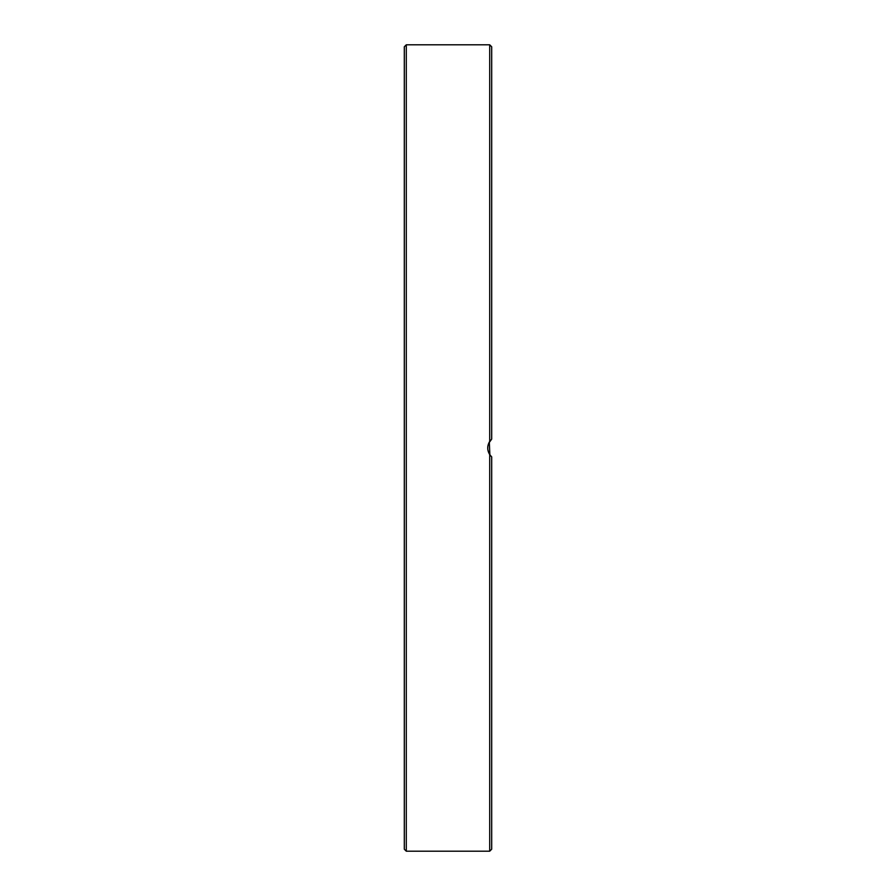 <?xml version="1.0" encoding="UTF-8"?>
<svg xmlns="http://www.w3.org/2000/svg" width="896" height="896" viewBox="0 0 896 896"><rect width="100%" height="100%" fill="white"/><g stroke="black" fill="none" stroke-linecap="round" stroke-linejoin="round"><path stroke-width="1.34" d="M489.709 454.586L489.709 851.2L491.691 849.218L491.691 456.882L489.709 454.586C487.066 450.195 487.066 445.805 489.709 441.414L491.691 439.118L488.712 443.262M487.883 446.085L487.726 448.202M487.861 449.814L488.678 452.659M489.418 454.115L491.131 456.344M489.866 454.81L489.317 442.064M489.866 441.19L490.739 440.082M404.309 448L404.309 849.218L406.291 851.2L406.291 44.8L404.309 46.782L404.309 448M491.691 439.118L491.691 46.782L489.709 44.8L489.709 441.414M406.291 851.2L489.709 851.2M406.291 44.8L489.709 44.8"/></g></svg>
